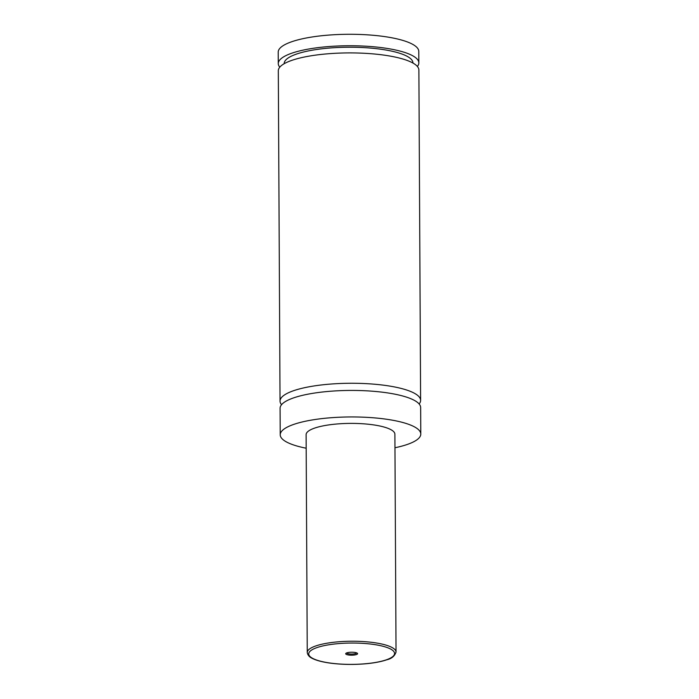 <?xml version="1.0" encoding="UTF-8"?>
<svg xmlns="http://www.w3.org/2000/svg" width="699" height="699" viewBox="0 0 699 699"><rect width="100%" height="100%" fill="white"/><g stroke="black" fill="none" stroke-linecap="round" stroke-linejoin="round"><path stroke-width="1.05" d="M306.179 448.216A70.284 17.484 -0.3 0 1 289.316 443.332A70.284 17.484 -0.3 0 1 280.22 434.795L280.081 408.286A70.284 17.484 -0.3 0 1 332.436 391.099A70.284 17.484 -0.3 0 1 411.554 399.015A70.284 17.484 -0.3 0 1 420.649 407.552L420.789 434.062A70.284 17.484 -0.3 0 1 394.961 447.753M281.548 404.695A70.284 17.484 -0.3 0 1 280.037 401.121A70.284 17.484 -0.3 0 1 332.401 383.934A70.284 17.484 -0.3 0 1 411.51 391.851A70.284 17.484 -0.3 0 1 420.615 400.378A70.284 17.484 -0.3 0 1 419.138 403.97M356.831 652.953A5.959 1.485 179.7 0 0 350.889 652.246A5.959 1.485 179.7 0 0 345.891 653.364A5.959 1.485 179.7 0 0 346.468 654.465A5.959 1.485 179.7 0 0 353.904 655.068A5.959 1.485 179.7 0 0 357.407 653.303A5.959 1.485 179.7 0 0 356.831 652.953M346.634 652.936A5.033 1.249 179.7 0 0 347.263 653.451A5.033 1.249 179.7 0 0 352.742 654.028A5.033 1.249 179.7 0 0 356.665 652.883M307.254 652.508L306.11 434.664A44.395 11.035 -0.3 0 1 339.181 423.812A44.395 11.035 -0.3 0 1 389.151 428.81A44.395 11.035 -0.3 0 1 394.891 434.201L396.036 652.045A44.395 11.035 -0.3 0 0 390.287 646.654A44.395 11.035 -0.3 0 0 340.326 641.656A44.395 11.035 -0.3 0 0 307.254 652.508C308.058 657.156 312.584 658.458 313.694 659.07C317.696 660.782 323.078 662.119 329.832 663.071C341.068 664.574 352.82 664.828 365.105 663.832C373.939 663.054 381.173 661.708 386.809 659.786C391.597 658.711 394.673 656.125 396.036 652.045M280.22 434.795A70.284 17.484 -0.3 0 1 332.575 417.618A70.284 17.484 -0.3 0 1 411.694 425.525A70.284 17.484 -0.3 0 1 420.789 434.062M280.037 401.121L278.307 70.765A70.284 17.484 -0.3 0 1 330.671 53.578A70.284 17.484 -0.3 0 1 409.789 61.495A70.284 17.484 -0.3 0 1 418.884 70.031L420.615 400.378M284.196 63.714L284.187 63.565A64.369 16.007 -0.3 0 1 348.478 47.226A64.369 16.007 -0.3 0 1 412.926 62.893L412.926 63.041M279.783 67.174A70.284 17.484 -0.3 0 1 278.272 63.6L278.211 52.128A70.284 17.484 -0.3 0 1 330.575 34.95A70.284 17.484 -0.3 0 1 409.684 42.866A70.284 17.484 -0.3 0 1 418.78 51.394L418.841 62.858A70.284 17.484 -0.3 0 1 417.373 66.449M278.272 63.6A70.284 17.484 -0.3 0 1 330.636 46.414A70.284 17.484 -0.3 0 1 409.745 54.33A70.284 17.484 -0.3 0 1 418.841 62.858M389.011 648.279A42.91 10.668 179.7 0 0 330.54 644.522A42.91 10.668 179.7 0 0 314.297 659.148A42.91 10.668 179.7 0 0 372.768 662.897A42.91 10.668 179.7 0 0 389.011 648.279"/></g></svg>
